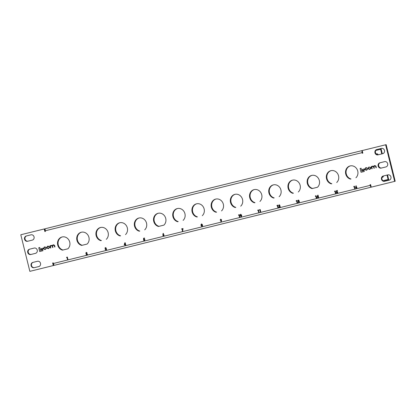 <?xml version="1.0" encoding="UTF-8"?>
<svg xmlns="http://www.w3.org/2000/svg" width="416" height="416" viewBox="0 0 416 416"><rect width="100%" height="100%" fill="white"/><g stroke="black" fill="none" stroke-linecap="round" stroke-linejoin="round"><path stroke-width="0.62" d="M351.224 153.249L347.849 154.092L351.224 153.249M341.624 155.62L338.244 156.458L341.624 155.62M72.81 221.915L69.436 222.752L72.81 221.915M63.211 224.281L59.836 225.118L63.211 224.281M212.02 187.585L208.64 188.422L212.02 187.585M202.415 189.951L199.04 190.788L202.415 189.951M363.074 150.348L45.609 228.639A1.981 0.832 76.1 0 0 45.276 230.766L362.092 152.63L362.248 153.265L362.825 153.124L362.19 150.566L385.616 144.789L394.67 181.376L371.244 187.153L370.609 184.595L370.032 184.735L370.193 185.37L53.378 263.5L53.222 262.865L52.645 263.011L53.279 265.569L29.853 271.346L20.8 234.759L44.226 228.982L44.86 231.54L45.432 231.4L45.276 230.766M363.074 150.342L362.419 150.504A1.981 0.832 -103.9 0 0 362.378 150.519M365.669 167.783L364.832 168.995L364.962 169.52L366.09 170.248L366.902 170.05L367.635 168.995L366.205 169.879L365.316 169.416L365.196 168.922L365.695 168.121L367.401 168.204L366.272 167.638L365.648 167.788M366.829 169.728L367.635 168.995M365.69 168.121L367.078 168.293M371.68 166.634L372.325 166.145L371.68 166.634L371.27 166.442L371.847 168.792L372.206 168.704L371.842 167.227L372.372 166.473L373.589 166.852L373.942 168.272L374.301 168.184L373.958 166.795L374.785 165.88L375.596 166.244L375.976 167.773L376.334 167.684L375.944 166.109L374.811 165.532L373.693 166.265L372.304 166.15M374.525 165.942L375.606 166.244L375.986 167.773L376.334 167.684M372.372 166.473L373.599 166.847L373.953 168.272L374.301 168.184M367.957 168.23L368.087 168.745L369.502 169.411L370.037 169.276L370.958 168.038L370.828 167.523L368.898 166.988L367.957 168.23L368.092 168.745L370.022 169.281M362.528 170.342L364.504 169.853L364.281 168.964L362.31 169.447L362.528 170.342L364.504 169.853M360.1 168.475L361.041 172.276L364.296 171.47L364.062 170.544L361.806 171.101L361.098 168.23L360.095 168.475L361.031 172.276L364.296 171.47M44.335 247.031L43.498 248.243L43.628 248.768L44.762 249.496L45.573 249.298L46.301 248.243L44.871 249.127L43.987 248.664L43.862 248.17L44.361 247.369L46.067 247.447L44.938 246.88L44.314 247.036M45.484 248.976L46.301 248.243M44.372 247.364L45.744 247.541M50.346 245.882L50.991 245.388L50.346 245.882L49.936 245.69L50.518 248.04L50.877 247.952L50.513 246.475L51.038 245.721L52.26 246.1L52.608 247.52L52.967 247.432L52.624 246.043L53.451 245.123L54.262 245.492L54.642 247.021L55 246.932L54.61 245.357L53.477 244.774L52.359 245.513L50.97 245.393M53.196 245.19L54.272 245.487L54.652 247.016L55 246.932M51.038 245.721L52.265 246.095L52.619 247.52L52.967 247.432M47.57 246.236L46.623 247.478L46.753 247.993L48.168 248.654L48.703 248.524L49.624 247.286L49.499 246.771L48.084 246.106L47.549 246.241M41.2 249.59L43.17 249.101L42.952 248.206L40.976 248.695L41.2 249.59L43.17 249.101M38.771 247.723L39.707 251.519L42.962 250.718L42.734 249.792L40.477 250.349L39.764 247.473L38.761 247.723L39.702 251.524L42.962 250.718M355.098 188.666L354.713 188.76L354.214 186.742L353.761 186.852L353.891 186.394L354.5 186.243L355.098 188.666L354.702 188.76L354.203 186.742L353.751 186.852L353.896 186.389M334.552 191.589L334.688 191.126L335.296 190.975L335.899 193.398L335.504 193.497L335.005 191.48L334.552 191.589L334.698 191.126M316.696 198.136L316.311 198.229L315.812 196.212L315.359 196.321L315.489 195.863L316.098 195.712L316.696 198.136L316.3 198.234L315.801 196.212L315.349 196.326L315.494 195.858M296.15 201.058L296.286 200.595L296.899 200.45L297.497 202.873L297.102 202.966L296.603 200.949L296.15 201.058L296.296 200.595M278.294 207.605L277.909 207.698L277.41 205.681L276.957 205.795L277.087 205.332L277.696 205.182L278.294 207.605L277.898 207.704L277.399 205.686L276.952 205.795L277.092 205.332M257.748 210.532L257.884 210.07L258.497 209.919L259.095 212.342L258.7 212.441L258.201 210.418L257.748 210.532L257.894 210.064M239.892 217.074L239.507 217.173L239.008 215.15L238.555 215.264L238.685 214.802L239.294 214.651L239.892 217.074L239.502 217.173L238.997 215.155L238.55 215.264L238.69 214.802M202.259 224.448L202.649 225.54L202.093 226.465L201.157 225.909L200.99 224.754L201.458 223.917L202.259 224.448M163.68 235.94L162.817 235.347L163.088 233.381L163.488 233.49L163.306 234.416L164.159 235.019L163.675 235.94L162.807 235.352L163.098 233.381M124.259 244.598L124.79 242.824L125.2 242.726L125.819 245.211L125.424 245.305L125.299 244.811L124.368 245.04L124.8 242.824M86.341 252.772L85.748 253.375L86.252 252.33L87.095 252.892L86.715 254.426L87.459 254.244L87.558 254.644L86.091 255.008L86.705 253.022L86.341 252.772L86.715 253.022L86.091 255.008M355.919 177.772A6.807 6.178 -104.1 0 0 357.188 169.562A6.807 6.178 -104.1 0 0 350.08 165.948A6.807 6.178 -104.1 0 0 345.524 172.463A6.807 6.178 -104.1 0 0 350.475 179.114L351.005 178.979A6.807 6.178 75.9 0 1 346.06 172.479A6.807 6.178 75.9 0 1 350.345 165.89M336.721 182.504A6.807 6.178 -104.1 0 0 337.984 174.294A6.807 6.178 -104.1 0 0 330.881 170.685A6.807 6.178 -104.1 0 0 326.321 177.2A6.807 6.178 -104.1 0 0 331.276 183.846L331.807 183.716A6.807 6.178 75.9 0 1 326.862 177.216A6.807 6.178 75.9 0 1 331.146 170.622M317.517 187.242A6.807 6.178 -104.1 0 0 318.786 179.031A6.807 6.178 -104.1 0 0 311.678 175.422A6.807 6.178 -104.1 0 0 307.122 181.932A6.807 6.178 -104.1 0 0 312.073 188.583L317.517 187.242M298.319 191.979A6.807 6.178 -104.1 0 0 299.582 183.763A6.807 6.178 -104.1 0 0 292.479 180.154A6.807 6.178 -104.1 0 0 287.924 186.67A6.807 6.178 -104.1 0 0 292.874 193.32L293.405 193.185A6.807 6.178 75.9 0 1 288.46 186.685A6.807 6.178 75.9 0 1 292.744 180.097M279.115 196.711A6.807 6.178 -104.1 0 0 280.384 188.5A6.807 6.178 -104.1 0 0 273.276 184.891A6.807 6.178 -104.1 0 0 268.72 191.407A6.807 6.178 -104.1 0 0 273.671 198.052L274.206 197.922A6.807 6.178 75.9 0 1 269.261 191.422A6.807 6.178 75.9 0 1 273.546 184.829M259.917 201.448A6.807 6.178 -104.1 0 0 261.186 193.237A6.807 6.178 -104.1 0 0 254.077 189.628A6.807 6.178 -104.1 0 0 249.522 196.139A6.807 6.178 -104.1 0 0 254.472 202.79L255.003 202.654A6.807 6.178 75.9 0 1 250.058 196.154A6.807 6.178 75.9 0 1 254.342 189.566M240.713 206.18A6.807 6.178 -104.1 0 0 241.982 197.969A6.807 6.178 -104.1 0 0 234.874 194.36A6.807 6.178 -104.1 0 0 230.318 200.876A6.807 6.178 -104.1 0 0 235.269 207.527L235.804 207.392A6.807 6.178 75.9 0 1 230.859 200.892A6.807 6.178 75.9 0 1 235.144 194.303M221.515 210.917A6.807 6.178 -104.1 0 0 222.784 202.706A6.807 6.178 -104.1 0 0 215.675 199.098A6.807 6.178 -104.1 0 0 211.12 205.613A6.807 6.178 -104.1 0 0 216.07 212.259L216.601 212.129A6.807 6.178 75.9 0 1 211.656 205.629A6.807 6.178 75.9 0 1 215.94 199.035M202.311 215.654A6.807 6.178 -104.1 0 0 203.58 207.444A6.807 6.178 -104.1 0 0 196.472 203.835A6.807 6.178 -104.1 0 0 191.916 210.345A6.807 6.178 -104.1 0 0 196.872 216.996L197.402 216.861A6.807 6.178 75.9 0 1 192.457 210.361A6.807 6.178 75.9 0 1 196.742 203.772M183.113 220.386A6.807 6.178 -104.1 0 0 184.382 212.176A6.807 6.178 -104.1 0 0 177.273 208.567A6.807 6.178 -104.1 0 0 172.718 215.082A6.807 6.178 -104.1 0 0 177.668 221.728L178.199 221.598A6.807 6.178 75.9 0 1 173.254 215.098A6.807 6.178 75.9 0 1 177.538 208.51M163.909 225.124A6.807 6.178 -104.1 0 0 165.178 216.913A6.807 6.178 -104.1 0 0 158.07 213.304A6.807 6.178 -104.1 0 0 153.514 219.814A6.807 6.178 -104.1 0 0 158.47 226.465L163.909 225.124M144.711 229.861A6.807 6.178 -104.1 0 0 145.98 221.645A6.807 6.178 -104.1 0 0 138.871 218.036A6.807 6.178 -104.1 0 0 134.316 224.552A6.807 6.178 -104.1 0 0 139.266 231.202L139.797 231.067A6.807 6.178 75.9 0 1 134.852 224.567A6.807 6.178 75.9 0 1 139.136 217.979M125.512 234.593A6.807 6.178 -104.1 0 0 126.776 226.382A6.807 6.178 -104.1 0 0 119.673 222.773A6.807 6.178 -104.1 0 0 115.112 229.289A6.807 6.178 -104.1 0 0 120.068 235.934L120.598 235.804A6.807 6.178 75.9 0 1 115.653 229.304A6.807 6.178 75.9 0 1 119.938 222.711M106.309 239.33A6.807 6.178 -104.1 0 0 107.578 231.119A6.807 6.178 -104.1 0 0 100.469 227.51A6.807 6.178 -104.1 0 0 95.914 234.021A6.807 6.178 -104.1 0 0 100.864 240.672L101.395 240.536A6.807 6.178 75.9 0 1 96.45 234.042A6.807 6.178 75.9 0 1 100.74 227.448M381.415 148.403A2.725 2.47 75.9 0 1 382.736 153.691A2.725 2.47 75.9 0 1 382.725 153.691L377.926 154.877A2.725 2.47 75.9 0 1 376.605 149.594A2.725 2.47 75.9 0 1 376.615 149.588L381.415 148.403M387.956 174.84A2.725 2.47 75.9 0 1 389.277 180.123A2.725 2.47 75.9 0 1 389.267 180.128L384.467 181.308A2.725 2.47 75.9 0 1 383.146 176.025A2.725 2.47 75.9 0 1 383.157 176.025L387.956 174.84M27.508 241.296L32.313 240.11A2.725 2.47 -104.1 0 0 32.318 240.11A2.725 2.47 -104.1 0 0 31.002 234.822L26.203 236.007A2.725 2.47 -104.1 0 0 26.192 236.012A2.725 2.47 -104.1 0 0 27.508 241.296L32.412 240.084M30.779 254.514L35.584 253.328A2.725 2.47 -104.1 0 0 35.594 253.323A2.725 2.47 -104.1 0 0 34.273 248.04L29.474 249.226A2.725 2.47 -104.1 0 0 29.463 249.226A2.725 2.47 -104.1 0 0 30.779 254.514L35.682 253.302M34.05 267.727L38.854 266.547A2.725 2.47 -104.1 0 0 38.865 266.542A2.725 2.47 -104.1 0 0 37.544 261.258L32.744 262.444A2.725 2.47 -104.1 0 0 32.734 262.444A2.725 2.47 -104.1 0 0 34.05 267.727L38.953 266.516M384.686 161.621A2.725 2.47 75.9 0 1 386.006 166.904A2.725 2.47 75.9 0 1 385.996 166.91L381.196 168.095A2.725 2.47 75.9 0 1 379.876 162.807A2.725 2.47 75.9 0 1 379.886 162.807L384.686 161.621M62.462 250.141L67.907 248.799A6.807 6.178 -104.1 0 0 69.176 240.588A6.807 6.178 -104.1 0 0 62.067 236.98A6.807 6.178 -104.1 0 0 57.512 243.495A6.807 6.178 -104.1 0 0 62.462 250.141L62.998 250.011A6.807 6.178 75.9 0 1 58.053 243.511A6.807 6.178 75.9 0 1 62.338 236.917M81.666 245.409L87.11 244.062A6.807 6.178 -104.1 0 0 88.374 235.851A6.807 6.178 -104.1 0 0 81.271 232.242A6.807 6.178 -104.1 0 0 76.716 238.758A6.807 6.178 -104.1 0 0 81.666 245.409L82.196 245.274A6.807 6.178 75.9 0 1 77.251 238.774A6.807 6.178 75.9 0 1 81.536 232.185M66.586 257.676L66.721 257.213L67.335 257.062L67.933 259.485L67.538 259.584L67.038 257.561L66.586 257.676L66.732 257.208M105.576 248.024L104.978 248.404L105.472 247.593L106.246 248.076L106.075 248.654L106.636 249.174L106.064 250.146L105.134 249.517L105.981 249.704L106.241 249.267L105.607 249.007L105.856 248.201L105.576 248.024L105.856 248.201M143.603 239.678L143.53 238.269L144.534 238.025L144.633 238.425L143.941 238.597L143.972 239.075L144.966 239.658L144.44 240.682L143.546 240.209L144.352 240.24L144.576 239.772L144.18 239.46L143.603 239.678L143.541 238.269M182.666 231.254L182.276 231.145L182.619 229.06L181.714 229.284L181.61 228.878L183.019 228.53L182.66 231.254L182.265 231.15L182.608 229.06L181.709 229.284L181.615 228.878M221.515 220.392L221.255 221.738L220.854 221.629L221.031 220.704L220.178 220.1L220.667 219.18L221.536 219.773L221.515 220.392M240.219 214.708L240.698 214.24L241.769 215.332L241.337 216.788L240.276 215.722L240.219 214.708L240.708 214.24M260.785 211.926L260.4 212.02L259.901 209.997L259.449 210.111L259.579 209.648L260.187 209.503L260.785 211.926L260.39 212.02L259.891 210.002L259.444 210.111L259.584 209.648M279.193 205.208L278.6 205.816L279.11 204.771L279.947 205.332L279.573 206.861L280.311 206.679L280.41 207.085L278.944 207.444L279.562 205.462L279.193 205.208L279.562 205.462M298.433 200.465L297.835 200.845L298.324 200.028L299.099 200.512L298.927 201.094L299.489 201.614L298.922 202.587L297.991 201.958L298.834 202.145L299.094 201.703L298.459 201.448L298.709 200.637L298.433 200.465L298.719 200.637L298.36 201.042M318.672 197.647L318.287 197.746L318.162 197.246L317.231 197.475L317.122 197.033L317.647 195.265L318.058 195.161L318.672 197.647L318.276 197.746L318.152 197.246L317.221 197.48L317.652 195.26M336.814 192.119L336.466 192.114L336.383 190.71L337.386 190.46L337.485 190.866L336.799 191.038L336.825 191.516L337.818 192.098L337.293 193.123L336.398 192.65L337.21 192.681L337.428 192.208L337.033 191.901L336.456 192.119L336.393 190.705M356.538 188.375L355.67 187.788L355.94 185.822L356.34 185.926L356.164 186.852L357.016 187.46L356.528 188.38L355.659 187.788L355.95 185.822M87.11 244.062L82.196 245.274M67.912 248.794L62.998 250.011M26.629 235.903A2.725 2.47 -104.1 0 0 28.044 241.16M29.9 249.116A2.725 2.47 -104.1 0 0 31.314 254.379M33.171 262.335A2.725 2.47 -104.1 0 0 34.585 267.597M389.371 180.097L384.998 181.178A2.725 2.47 75.9 0 1 383.588 175.916M386.1 166.884L381.727 167.96A2.725 2.47 75.9 0 1 380.318 162.698M382.829 153.665L378.456 154.742A2.725 2.47 75.9 0 1 377.047 149.484M163.914 225.118L159 226.33A6.807 6.178 75.9 0 1 154.055 219.835A6.807 6.178 75.9 0 1 158.34 213.242M317.522 187.236L312.603 188.448A6.807 6.178 75.9 0 1 307.658 181.953A6.807 6.178 75.9 0 1 311.948 175.36M370.568 184.605L370.724 185.234A0.676 0.281 -103.9 0 0 370.854 185.578M53.175 262.876L53.81 265.434L53.279 265.569M45.432 231.395L44.756 228.847L20.8 234.759M362.575 152.131A0.676 0.281 -103.9 0 0 362.622 152.5L362.825 153.124M394.67 181.376L395.2 181.241L386.147 144.654L362.19 150.566M356.049 187.668L356.413 187.944L356.616 187.528L356.242 187.262L356.049 187.668M356.252 187.257L356.621 187.528L356.413 187.944M337.215 192.681L337.438 192.208L337.033 191.901M337.303 193.118L336.409 192.65M337.485 190.866L336.799 191.038M317.85 196.019L317.569 196.966L318.053 196.846L317.85 196.019L318.053 196.846M298.844 202.145L299.104 201.703L298.371 201.037M298.927 202.582L297.996 201.958M298.225 200.746L297.84 200.84L297.903 200.372L298.334 200.028M280.41 207.085L278.954 207.444L279.568 205.457M278.996 205.717L278.611 205.816L279.115 204.766M241.228 216.351L241.374 215.426L240.812 214.672L240.672 215.628L241.228 216.351L241.431 216.128M240.822 214.672L241.436 216.122M241.348 216.783L240.287 215.717L240.23 214.708M220.953 220.298L221.156 219.887L220.782 219.612L220.579 220.028L220.953 220.298L221.146 219.892L220.792 219.612M221.255 221.733L220.865 221.629L221.042 220.704L220.189 220.1L220.678 219.18M143.957 239.678L143.614 239.678M144.362 240.24L144.586 239.767L144.18 239.46M144.451 240.682L143.556 240.209M144.633 238.425L143.941 238.597M105.981 249.704L106.246 249.267L105.518 248.602L105.867 248.196M106.075 250.146L105.144 249.517M105.373 248.305L104.988 248.404L105.05 247.931L105.482 247.588M67.933 259.485L67.548 259.579L67.049 257.561L66.596 257.67M101.395 240.536L100.864 240.672M120.598 235.804L120.068 235.934M139.797 231.067L139.266 231.202M159 226.33L158.47 226.465M178.199 221.598L177.668 221.728M197.402 216.861L196.872 216.996M216.601 212.129L216.07 212.259M235.804 207.392L235.269 207.527M255.003 202.654L254.472 202.79M274.206 197.922L273.671 198.052M293.405 193.185L292.874 193.32M312.603 188.448L312.073 188.583M331.807 183.716L331.276 183.846M351.005 178.979L350.475 179.114M87.558 254.644L86.102 255.003M86.143 253.282L85.758 253.375L86.263 252.33M124.998 243.584L124.712 244.525L125.2 244.405L125.003 243.578L125.2 244.405M125.819 245.211L125.434 245.305L125.31 244.806L124.379 245.04L124.27 244.598M163.197 235.232L163.561 235.508L163.758 235.092L163.389 234.822L163.197 235.232M163.566 235.503L163.769 235.087L163.389 234.822M201.391 224.687L201.703 224.91L201.869 224.567L201.557 224.354L201.391 224.687M201.713 224.91L201.557 224.354M201.542 225.774L201.978 226.028L202.249 225.607L201.817 225.347L201.542 225.774M201.822 225.342L202.259 225.607L201.978 226.028M202.098 226.465L201.162 225.909L200.996 224.754L201.469 223.917M259.095 212.342L258.71 212.436L258.211 210.418L257.759 210.527M297.497 202.873L297.112 202.966L296.613 200.944L296.161 201.058M335.899 193.398L335.514 193.497L335.01 191.474L334.563 191.589M40.986 248.69L41.205 249.584M48.708 248.18L49.27 247.348L48.272 246.402L47.528 246.584L47.107 247.884L47.98 248.362L48.708 248.18L49.26 247.354L49.145 246.88L48.277 246.402L47.549 246.579M47.575 246.23L46.634 247.478L46.764 247.993L48.688 248.529M49.946 245.69L50.523 248.035L50.877 247.946M53.05 244.884L52.359 245.513M44.346 247.031L43.508 248.243L43.638 248.768L44.767 249.496L45.573 249.298M362.32 169.447L362.539 170.336M370.042 168.932L370.484 167.632L369.606 167.154L368.862 167.341L368.321 168.168L369.309 169.114L370.042 168.932L370.594 168.106L369.611 167.154L368.883 167.336M368.909 166.988L367.968 168.23M371.275 166.442L371.857 168.787L372.206 168.704M374.384 165.636L373.693 166.265M365.68 167.783L364.842 168.995L364.972 169.52L366.101 170.248L366.902 170.05M44.756 228.847L44.226 228.982M45.391 231.405L44.86 231.54M362.778 153.135L362.248 153.265M386.147 144.654L385.616 144.789M362.092 152.63A1.981 0.832 -103.9 0 1 362.211 150.644M53.378 263.5A1.981 0.832 76.1 0 0 54.657 265.221A1.981 0.832 76.1 0 0 54.662 265.221L371.244 187.148L54.657 265.221M371.223 187.07A1.981 0.832 -103.9 0 1 370.193 185.37M384.004 181.194L387.993 180.196L383.963 181.189M388.762 180.248A1.981 0.832 -103.9 0 0 388.632 179.338L387.546 174.938M387.993 180.196A0.676 0.281 -103.9 0 0 388.102 179.468L387.015 175.074M383.354 175.999A1.316 1.191 75.9 0 1 382.07 177.32M101.083 227.391L100.433 227.552M63.57 224.198L60.762 224.89L63.57 224.198M60.18 225.035L64.454 223.974L60.18 225.035M73.174 221.827L70.361 222.524L73.174 221.827M69.779 222.664L74.058 221.608L69.779 222.664M380.962 148.517A1.981 0.832 -103.9 0 1 381.16 149.136L382.314 153.79M380.266 148.689A0.676 0.281 -103.9 0 1 380.63 149.271L381.779 153.92M376.178 154.071A1.316 1.191 75.9 0 1 378.134 154.799M341.983 155.537L339.17 156.229L341.983 155.537M338.593 156.374L342.867 155.314L338.593 156.374M351.582 153.166L348.769 153.863L351.582 153.166M348.192 154.003L352.466 152.948L348.192 154.003M45.609 228.639L362.419 150.504M381.727 167.96L381.196 168.095M384.998 181.178L384.467 181.308M378.456 154.742L377.926 154.877M388.102 179.468L382.985 180.731M375.742 150.478L380.63 149.271"/></g></svg>
